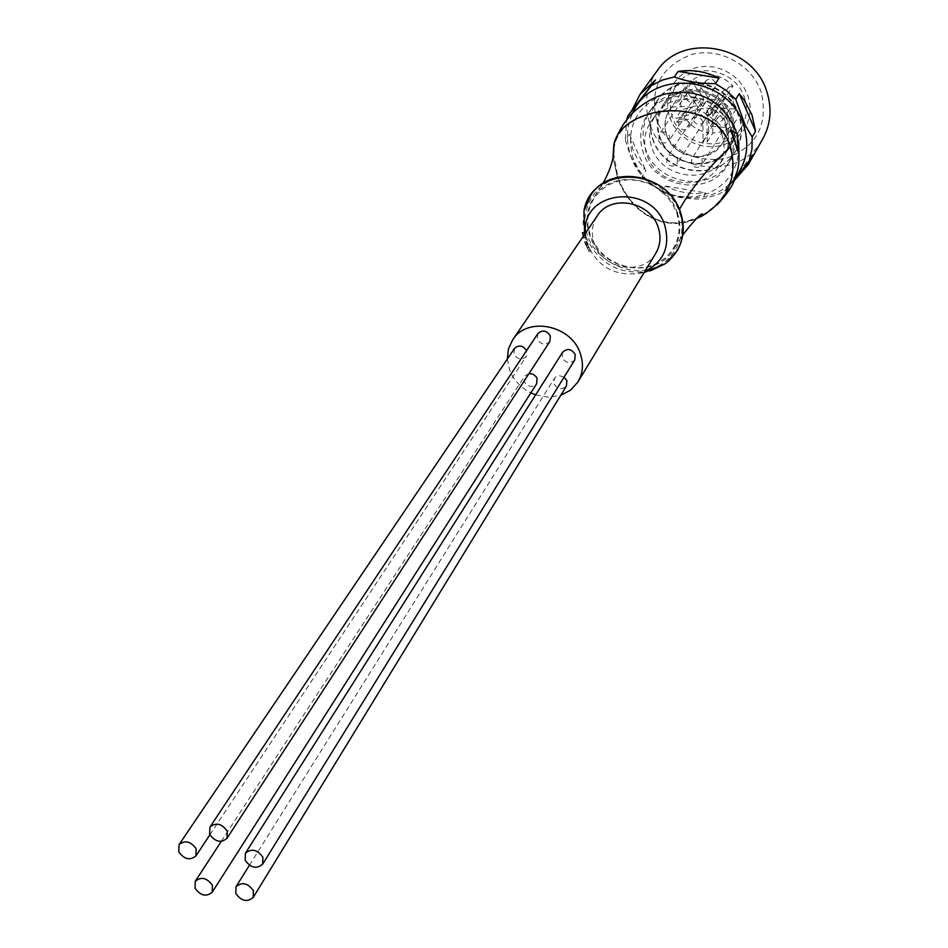 <?xml version="1.0" encoding="UTF-8"?>
<svg xmlns="http://www.w3.org/2000/svg" width="948" height="948" viewBox="0 0 948 948"><rect width="100%" height="100%" fill="white"/><g stroke="black" fill="none" stroke-linecap="round" stroke-linejoin="round"><path stroke-width="0.71" stroke-dasharray="4.74 3.56" d="M657.201 70.709C646.109 86.813 643.645 104.458 649.795 123.643C664.37 172.524 739.795 183.343 762.666 139.095M733.669 181.234L728.254 184.931L724.758 191.022L717.103 194.897L702.089 199.033L705.703 192.918C691.839 194.79 678.484 192.491 665.65 186.021L661.799 192.077L641.95 176.802L645.92 170.83L639.094 161.847L634.662 153.623L632.589 148.457L629.401 134.142L625.325 139.913L626.723 119.768M734.949 178.023C708.606 213.17 644.012 198.973 630.74 155.65C625.787 140.897 626.438 126.712 632.707 113.061M625.325 139.913L630.219 155.33L641.95 176.802M761.374 92.703C752.333 64.606 719.046 46.653 690.997 54.688C660.626 66.858 649.202 88.899 656.751 120.799C670.627 150.756 693.735 163.281 726.085 158.352C756.551 146.964 768.307 125.089 761.374 92.703M731.003 129.141C735.008 141.868 733.87 153.766 727.59 164.833C710.218 197.303 654.12 188.735 643.194 152.355C638.632 138.266 640.327 125.278 648.266 113.405C667.131 83.768 720.753 93.745 731.003 129.141M652.686 138.396C663.41 174.337 718.75 182.715 735.932 150.602C742.142 139.664 743.291 127.909 739.345 115.348C729.285 80.402 676.398 70.614 657.746 99.907C649.89 111.651 648.207 124.484 652.686 138.396M669.655 117.339L673.578 125.657L679.23 133.028L686.364 139.083L694.588 143.539L703.523 146.182L712.73 146.857L721.748 145.542L730.138 142.283L737.485 137.259L743.398 130.682L747.593 122.885L749.844 114.258L750.022 105.228L748.114 96.269L744.216 87.808L738.516 80.307L731.299 74.145L722.933 69.631L713.856 66.988L704.53 66.372L695.429 67.794L687.016 71.183L679.716 76.35L673.898 83.033L669.833 90.89L667.724 99.504L667.665 108.475L669.655 117.339M744.429 97.786C747.711 108.309 746.716 118.145 741.443 127.316C727.033 153.86 681.256 146.904 672.452 117.102C668.79 105.619 670.177 95.013 676.611 85.284C692.064 60.719 736.098 68.683 744.429 97.786M732.603 117.137C735.968 127.862 734.973 137.875 729.616 147.189C714.97 174.171 668.304 166.99 659.275 136.654C655.518 124.958 656.905 114.175 663.434 104.28C679.135 79.324 724.047 87.5 732.603 117.137M661.799 192.077C673.53 197.018 686.968 199.329 702.089 199.033M724.758 191.022L734.19 180.002M629.401 134.142L645.92 170.83M665.65 186.021L705.703 192.918M728.254 184.931L752.629 154.903M679.384 212.411C688.722 234.903 672.428 264.942 649.131 269.113C626.806 276.105 594.384 258.449 587.713 235.697C578.221 213.691 593.638 183.26 617.16 178.627C639.639 171.15 672.938 189.209 679.384 212.411M585.378 233.267L587.713 244.999C597.785 266.684 614.588 276.188 638.099 273.486L644.782 271.46M586.385 242.297L586.089 241.432L587.179 242.451L590.746 251.232L586.385 242.297M590.189 235.068L587.902 225.34L587.867 215.516L590.071 206.072L594.408 197.611L600.783 190.37L608.806 184.765L618.037 181.139L628.109 179.729L638.466 180.547L648.586 183.545L657.817 188.557L665.899 195.43L672.369 203.749L676.825 213.039L679.017 222.899L678.91 232.793L676.564 242.238L672.061 250.627L665.579 257.738L657.509 263.177L648.302 266.649L638.336 267.928L628.109 267.04L618.143 264.042L609.043 259.1L601.079 252.346L594.669 244.193L590.189 235.068M677.358 212.921C681.422 225.387 680.474 237.036 674.514 247.866C657.746 280.395 601.008 271.649 589.692 235.187C584.928 220.908 586.634 207.849 594.799 196.046C613.747 167.334 666.871 177.987 677.358 212.921L679.396 209.449M613.072 156.811L617.231 176.411C627.706 210.586 663.031 233.801 695.962 218.846M729.865 146.952C737.366 176.766 727.874 199.696 701.39 215.741C667.854 234.997 628.631 212.779 617.764 176.304C613.866 165.45 612.692 155.353 614.257 146.039C619.613 105.951 714.093 93.366 729.865 146.952M702.741 215.018L706.675 212.66C729.498 195.774 737.26 173.839 729.972 146.869C720.717 115.004 680.937 104.636 650.802 114.056C632.352 118.749 620.49 128.087 615.24 142.07L613.783 149.109M613.534 153.268L617.764 176.233C627.529 207.138 657.592 230.103 687.798 220.92L697.017 217.803M736.158 131.132L738.385 140.458L738.8 151.656L736.762 162.523L732.389 172.536L725.884 181.281L717.553 188.379L707.789 193.499L697.005 196.449L685.688 197.113L674.324 195.454L663.422 191.567L653.456 185.607L644.83 177.857L637.957 168.626L633.11 158.316C625.396 128.253 635.61 106.934 663.742 94.385M737.425 150.969L736.821 133.941L730.505 130.445M737.532 133.751L736.821 133.941M722.068 134.853C725.552 145.838 724.545 156.1 719.058 165.627C704.08 193.262 656.158 185.82 646.82 154.702C642.945 142.71 644.344 131.654 651.039 121.534C667.108 95.973 713.24 104.458 722.068 134.853M726.5 127.601C717.743 97.407 671.942 89.017 655.969 114.424C649.321 124.484 647.911 135.481 651.75 147.39C661.005 178.307 708.594 185.666 723.478 158.198C728.929 148.718 729.936 138.515 726.5 127.601M585.023 237.332L583.506 237.711L582.617 233.694L584.122 233.315M582.617 233.694L582.416 232.817M583.518 236.005L584.572 235.732M583.115 236.597L583.316 237.498L584.869 237.107M583.316 237.498L582.771 234.926L584.229 234.559M582.771 234.926L583.553 238.114L585.07 237.735M655.72 253.389C643.064 276.378 602.407 269.588 594.254 243.34C590.888 233.291 591.955 224.048 597.441 215.599M507.334 359.031L509.633 370.028C513.65 380.124 520.713 387.744 530.833 392.887M586.089 241.432L584.549 241.823L584.845 242.688L585.129 243.446L586.67 243.055M585.129 243.446L589.17 251.623L584.549 241.823M585.343 243.695L586.871 243.304M587.404 248.08L588.945 247.689M588.317 250.201L589.881 249.81M589.17 251.623L590.746 251.232M586.374 244.323L587.879 243.944M585.674 242.83L587.179 242.451M732.804 125.93C722.637 90.783 669.383 80.888 650.648 110.323C642.756 122.126 641.073 135.019 645.6 149.014C656.443 185.156 712.138 193.641 729.391 161.385C735.648 150.388 736.774 138.574 732.804 125.93M738.907 115.846C728.882 81.018 676.161 71.266 657.568 100.464C649.747 112.16 648.077 124.946 652.532 138.811C663.233 174.622 718.383 182.976 735.494 150.993C741.692 140.079 742.829 128.371 738.907 115.846M535.62 394.889L548.347 397.2L560.683 395.387M586.385 245.188L587.12 247.321L585.449 243.766L586.385 245.188L587.89 244.809L588.649 246.942L587.12 247.321M586.054 243.968L587.559 243.589L587.89 244.809M585.449 243.766L587.559 243.589M588.649 246.942L586.966 243.387M731.311 117.86C722.98 89.017 679.254 81.054 663.991 105.382C657.651 114.992 656.3 125.48 659.95 136.844C668.743 166.362 714.128 173.366 728.384 147.13C733.622 138.064 734.593 128.3 731.311 117.86M666.562 135.09C673.673 159.039 710.455 164.798 722.127 143.622C726.452 136.204 727.27 128.217 724.58 119.649C717.766 96.151 682.086 89.752 669.75 109.672C664.678 117.445 663.624 125.918 666.562 135.09M677.085 122.351L682.963 113.535C688.082 124.484 696.662 130.907 708.701 132.803L703.072 141.797L702.871 122.885L701.698 119.567L699.221 117.671L695.559 117.41L677.085 122.351L676.351 120.42L675.746 118.464L694.232 113.511L699.968 104.742L681.636 109.672L675.746 118.464M707.208 142.01L712.801 133.016C723.146 132.566 731.05 128.181 736.501 119.851L727.27 134.486L729.273 126.096L728.894 118.784L727.791 114.459L721.689 103.83L732.994 85.924C721.392 74.347 708.5 71.894 694.327 78.554L688.532 87.098L702.764 106.579L708.997 108.842L713.18 107.717L714.934 112.942L710.763 114.056L707.777 116.213L706.983 118.986L707.208 142.01L703.072 141.797M685.191 89.337L691.021 80.77L702.622 96.637L696.899 105.347L685.191 89.337L688.532 87.098M691.021 80.77L685.416 86.718C680.83 93.686 679.562 101.341 681.636 109.672M702.622 96.637L703.416 98.177L702.883 102.657L699.968 104.742M696.899 105.347L697.704 106.887L697.171 111.402L694.232 113.511M696.413 95.63C693.628 91.138 690.357 90.558 686.589 93.876L686.02 98.45C688.817 102.941 692.099 103.51 695.868 100.144L696.413 95.63M669.561 136.062L669.004 140.742C665.117 144.215 661.692 143.61 658.753 138.929L659.334 134.201C663.233 130.777 666.645 131.393 669.561 136.062M732.994 85.924L728.704 87.086L717.458 95.156L718.75 98.983L714.602 100.097L708.429 97.857L694.327 78.554M715.527 82.879C712.718 78.352 709.424 77.783 705.62 81.172L705.063 85.723C707.895 90.273 711.201 90.83 714.993 87.394L715.527 82.879M689.397 122.932L688.864 127.601C684.93 131.144 681.482 130.551 678.519 125.835L679.088 121.107C683.022 117.611 686.459 118.216 689.397 122.932M728.704 87.086L717.328 105.003L721.689 103.83M723.371 115.632C720.634 111.272 717.458 110.75 713.844 114.08L713.37 118.299C716.131 122.671 719.319 123.181 722.921 119.803L723.371 115.632M727.27 134.486L724.9 127.435L710.313 126.214L705.893 113.179L717.328 105.003M724.9 127.435L736.098 109.15L738.421 116.083M727.72 119.093C724.841 114.53 721.523 114.009 717.766 117.493L717.28 121.865C720.172 126.428 723.502 126.949 727.258 123.406L727.72 119.093M712.801 133.016L712.6 110.169L706.983 118.986M710.763 114.056L716.356 105.264L713.382 107.408L712.6 110.169M716.356 105.264L720.492 104.162L721.772 107.965L736.098 109.15M702.243 160.52L701.793 164.999C697.894 168.649 694.434 168.104 691.4 163.352L691.874 158.826C695.785 155.223 699.233 155.792 702.243 160.52M682.963 113.535L701.864 108.487L705.999 109.458L707.706 111.26L708.511 114.033L708.701 132.803M703.985 117.919C701.165 113.416 697.87 112.859 694.126 116.237L693.604 120.692C696.448 125.207 699.743 125.752 703.487 122.328L703.985 117.919M677.536 159.205L677.038 163.767C673.163 167.298 669.726 166.718 666.752 162.025L667.274 157.415C671.16 153.931 674.585 154.524 677.536 159.205M717.458 95.156L705.893 113.179M718.75 98.983L713.18 107.717M721.772 107.965L710.313 126.214M714.934 112.942L720.492 104.162M562.65 352.206L562.164 357.609C565.944 363.309 570.151 364.068 574.772 359.861M564.072 377.15L559.462 375.704L555.848 376.854L554.343 378.43L553.881 383.75C557.661 389.427 561.856 390.173 566.442 385.99M514.456 348.497L513.911 354.054C517.584 359.659 521.708 360.465 526.294 356.472L526.638 350.511M529.055 373.512L524.682 376.072L524.185 381.487C527.906 387.104 532.041 387.886 536.615 383.833M537.883 333.589L537.326 339.147C541.035 344.811 545.207 345.593 549.84 341.517M650.138 270.962C620.395 275.773 598.958 264.362 585.852 236.727L583.079 223.752L583.992 210.812M585.781 243.944L587.298 243.565M702.764 106.579L708.429 97.857M733.408 99.493C730.718 95.191 727.59 94.693 724.035 97.976L723.561 102.135C726.275 106.437 729.403 106.934 732.958 103.605L733.408 99.493M729.107 99.386L729.759 99.208L729.107 99.386M702.871 122.885L708.511 114.033M701.271 108.617L695.559 117.41M714.602 100.097L708.997 108.842M735.932 150.602L727.59 164.833M741.443 127.316L729.616 147.189M657.746 99.907L648.266 113.405M676.611 85.284L663.434 104.28M586.231 239.868L584.691 234.286M674.514 247.866L682.773 234.903M594.799 196.046L602.798 183.604M615.252 142.07L617.349 135.718M738.385 140.458L738.528 141.216M717.103 204.804L706.675 212.66M655.969 114.424L651.039 121.534M638.099 273.486L644.119 272.55M723.478 158.198L719.058 165.627M657.568 100.464L650.648 110.323M735.494 150.993L729.391 161.385M728.384 147.13C733.693 137.875 734.676 128.004 731.335 117.516C723.004 88.863 679.586 80.829 663.991 105.382M685.416 86.718L669.75 109.672C664.773 117.256 663.719 125.61 666.598 134.711C669.383 142.401 674.443 148.374 681.766 152.64L694.848 156.704C693.972 157.617 712.434 156.681 722.127 143.622L736.501 119.851M702.883 102.657L697.171 111.402M695.868 100.144L669.004 140.742M714.993 87.394L688.864 127.601M722.921 119.803L732.958 103.605L733.456 99.03C732.318 95.298 729.178 94.942 724.035 97.976L713.844 114.08M727.258 123.406L701.793 164.999M703.487 122.328L677.038 163.767M686.589 93.876L659.334 134.201M705.62 81.172L679.088 121.107M717.766 117.493L691.874 158.826M713.382 107.408L707.777 116.213M694.126 116.237L667.274 157.415M249.443 865.251L554.343 378.43M221.251 841.397L524.682 376.072M209.887 834.797L526.294 356.472"/><path stroke-width="1.42" d="M748.268 164.549L762.666 139.095C770.7 124.472 772.146 108.842 766.991 92.205C753.66 45.184 682.856 31.722 657.201 70.709L640.03 94.373L655.506 79.94L651.537 85.45L662.403 80.059L674.312 76.907L678.164 71.42C692.241 69.287 705.881 71.515 719.07 78.092L715.456 83.625L726.334 90.534L735.731 99.303L739.227 93.662L744.002 99.706L751.954 114.85L755.568 131.203L752.191 137.045L751.954 149.18L749.252 160.864L752.629 154.903L748.268 164.549L733.669 181.234M626.723 119.768L627.718 116.237L631.795 110.572L640.03 94.373M632.707 113.061C651.572 67.462 729.64 75.852 743.836 125.752C749.726 145.222 746.763 162.641 734.949 178.023M752.191 137.045L745.104 124.958L735.731 99.303M715.456 83.625C700.122 83.768 686.411 81.528 674.312 76.907M651.537 85.45L627.718 116.237M734.19 180.002L749.252 160.864M655.506 79.94L631.795 110.572M755.568 131.203L739.227 93.662M719.07 78.092L678.164 71.42M644.782 271.46C663.671 261.968 670.355 246.658 664.821 225.517C651.928 182.549 581.207 189.967 585.378 233.267M695.962 218.846L701.71 216.203C728.455 199.933 738.03 176.79 730.458 146.774C714.531 92.655 618.961 105.406 613.7 145.909L613.072 156.811M613.783 149.109L613.534 153.268M617.349 135.718C620.253 128.525 624.957 121.403 631.451 114.341C633.868 111.414 646.453 99.516 663.742 94.385C697.337 87.18 721.475 99.433 736.158 131.132M730.505 130.445L734.854 140.482L737.425 150.969L738.136 150.791L731.216 130.255L730.505 130.445M697.017 217.803L702.741 215.018M731.216 130.255L737.532 133.751L738.136 150.791M583.518 236.005L582.416 232.817L583.921 232.426M512.738 339.704L597.441 215.599C610.796 193.961 650.328 201.403 658.149 227.212C661.23 236.609 660.412 245.331 655.72 253.389L577.924 381.961C583.02 373.216 583.79 363.676 580.235 353.331C571.194 324.915 527.195 316.182 512.738 339.704L508.472 348.828L507.334 359.031M530.833 392.887L535.62 394.889M560.683 395.387L570.601 390.138L577.924 381.961M262.655 864.173L574.772 359.861L575.235 354.516C571.49 348.817 567.295 348.046 562.65 352.206L245.402 853.247L245.153 860.251C250.782 867.965 256.612 869.28 262.655 864.173L262.88 857.253C257.287 849.538 251.469 848.211 245.402 853.247M253.199 897.436L253.389 890.658C247.807 883.003 242.024 881.676 236.028 886.664L235.815 893.526C241.432 901.181 247.227 902.484 253.199 897.436L566.442 385.99L566.868 380.729L564.072 377.15M526.638 350.511C522.858 345.309 518.793 344.645 514.456 348.497L179.054 844.644L178.757 851.825C184.232 859.386 189.944 860.76 195.904 855.937L196.177 848.827C190.738 841.279 185.026 839.881 179.054 844.644M212.198 892.234L212.411 885.337C206.925 877.777 201.213 876.414 195.276 881.237L195.027 888.205C200.549 895.765 206.273 897.104 212.198 892.234L536.615 383.833L537.089 378.477L536.047 376.605L533.25 374.282L529.055 373.512M226.987 838.328L549.84 341.517L550.361 336.019C546.688 330.366 542.529 329.56 537.883 333.589L209.935 827.059L209.627 834.264C215.16 841.931 220.943 843.282 226.987 838.328L227.271 831.195C221.773 823.551 215.99 822.165 209.935 827.059M584.691 234.286L583.992 210.812C591.208 165.201 666.693 166.161 680.415 212.719C686.482 233.599 681.505 250.568 665.472 263.639L650.138 270.962M679.396 209.449C691.009 188.818 708.026 167.926 730.458 146.774M644.119 272.55L665.472 263.639L677.156 250.805C683.875 238.932 685.013 226.157 680.557 212.482M583.992 210.812L590.971 194.933C611.199 163.222 669.146 174.444 680.534 212.399M682.773 234.903C696.436 217.625 703.084 211.013 702.729 215.054L701.71 216.203M602.798 183.604C610.986 168.886 614.624 156.325 613.7 145.909M738.528 141.216C740.222 172.631 736.703 169.763 734.582 178.982C733.408 184.836 727.578 193.439 717.103 204.804M236.028 886.664L249.443 865.251M195.276 881.237L221.251 841.397M195.904 855.937L209.887 834.797"/></g></svg>
